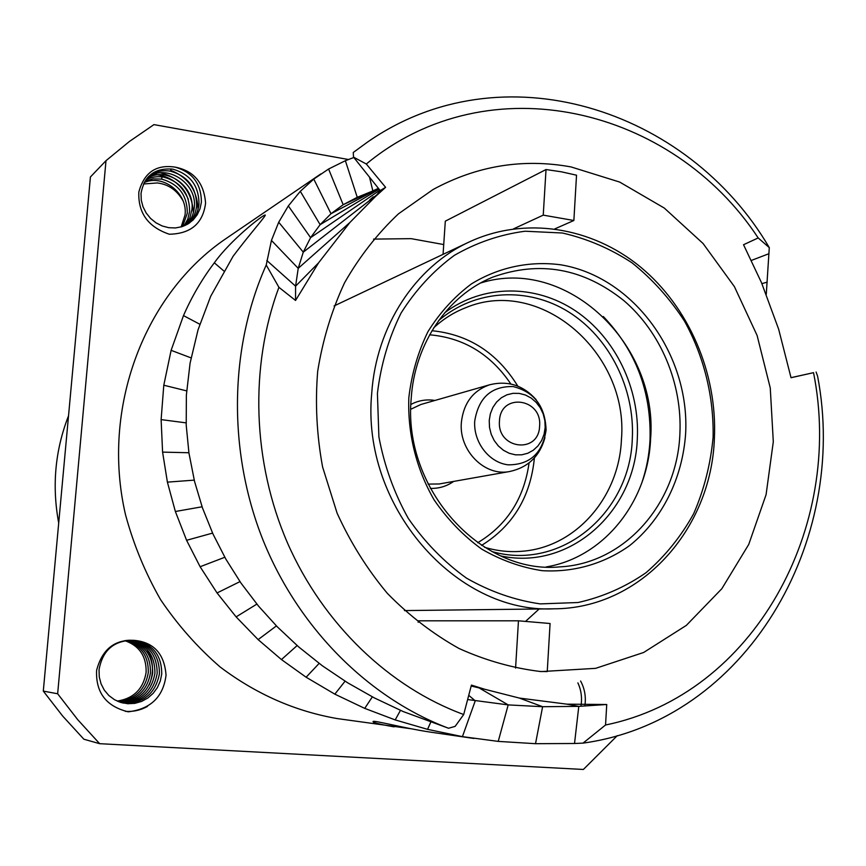 <?xml version="1.0" encoding="UTF-8"?>
<svg xmlns="http://www.w3.org/2000/svg" width="866" height="866" viewBox="0 0 866 866"><rect width="100%" height="100%" fill="white"/><g stroke="black" fill="none" stroke-linecap="round" stroke-linejoin="round"><path stroke-width="1.3" d="M367.671 193.313L357.257 197.307L343.174 204.712L330.996 213.729L320.128 224.662L310.591 237.652L303.273 252.158L298.218 268.352L349.896 222.486L375.249 196.744L369.62 200.046L373.116 196.939L375.249 196.744L385.597 187.327L366.307 164.01C489.387 62.352 672.839 107.763 758.183 237.944L743.537 244.721L761.463 282.597L778.653 329.199L791.026 377.717L813.531 372.672C844.437 526.777 754.286 694.608 605.55 724.994L583.034 743.125L574.526 743.493L535.524 743.688L498.231 741.393L462.422 736.641L427.544 729.345L395.188 719.917L364.727 708.377L334.839 694.153L306.12 677.223L281.45 659.567L258.122 639.617L236.115 616.884L217.052 592.95L200.111 566.732L186.591 540.297L175.365 511.503L167.398 482.135L162.591 452.117L161.119 419.609L163.793 385.218L171.122 350.329L183.484 315.603C191.797 296.627 202.081 279.036 214.324 262.809C230.876 239.655 262.734 215.093 264.942 215.06C268.005 213.696 250.209 233.344 233.019 256.401L210.687 296.302L198.054 329.794L190.076 363.19L186.363 395.145L186.222 425.282L188.95 453.07L194.547 481.42L202.471 507.909L213.014 534.073L225.853 559.111L241.051 583.164L258.523 606.103L277.337 626.865L298.694 646.924L322.423 665.835L347.591 682.754L374.285 697.877L403.231 711.571L448.566 728.252C368.591 698.072 298.272 628.131 262.744 539.388C227.596 450.504 229.393 347.418 266.23 265.007L271.437 240.434L278.711 222.226L288.335 205.924L300.307 191.31L313.773 179.089L328.582 169.022L345.372 160.708L353.815 157.504M349.896 222.486L318.58 262.831L295.544 300.459L278.917 287.317C249.43 366.589 252.352 462.087 287.631 543.253C323.289 624.278 389.354 687.247 463.7 714.526L471.418 685.093L484.873 689.304L519.319 698.061L566.992 704.166L606.741 704.502L605.55 724.994M541.098 671.583L595.635 668.346L643.665 652.477L686.337 625.393L721.822 588.728L748.733 544.443L766.074 494.702L773.306 441.757L770.253 387.914L757.101 335.456L734.4 286.614L703.062 243.498L664.298 208.067L619.677 182.066L571.073 166.932C522.956 158.175 476.95 165.709 433.054 189.524L398.512 213.794C377.489 233.582 359.509 256.574 344.56 282.781C331.656 310.493 322.693 340.002 317.681 371.341C315.072 403.22 316.718 435.122 322.607 467.034L337.101 513.148C350.459 542.506 367.216 569.243 387.351 593.362C409.098 615.564 432.968 633.923 458.958 648.45C485.718 660.542 513.105 668.249 541.098 671.583M791.015 377.663L813.531 372.672M583.034 743.125C746.178 720.631 849.416 541.586 817.58 376.104L816.097 372.044M410.441 728.663L337.329 718.596C295.176 711.3 256.13 694.11 220.17 667.004C197.578 647.443 177.703 624.981 160.556 599.618C145.272 572.913 133.57 544.573 125.483 514.599C100.683 407.843 144.546 293.542 226.362 238.345L320.788 173.947M394.127 726.855C379.351 724.29 372.337 722.493 373.084 721.475C374.339 720.209 402.906 727.981 429.969 732.062L473.951 738.46M223.829 270.961L214.324 262.809M448.566 728.252L455.148 726.368L463.7 714.526M484.873 689.304L471.169 686.013M467.629 699.544L508.19 704.902L542.614 706.71L578.791 706.364L606.741 704.502M278.917 287.317L266.23 265.007M271.437 240.434L298.218 268.352L295.587 286.17L295.544 300.459M758.183 237.944L769.289 247.622C687.875 108.477 501.912 48.431 367.411 142.154L353.252 152.492L353.534 157.136L366.307 164.01M367.411 142.154L353.252 152.492M769.289 247.622L766.269 294.278M375.249 196.744L380.206 190.574L353.534 157.136M385.597 187.327L380.206 190.574M617.274 735.656L583.381 769.463L99.666 743.688L77.724 719.678L57.654 693.763L105.998 160.686L129.326 141.537L153.942 124.617L348.381 159.496M128.211 711.82C106.226 706.429 95.693 692.638 96.591 670.446C102.058 649.338 114.648 639.314 134.349 640.353C153.845 642.269 164.41 653.873 166.045 675.166C163.306 696.892 150.684 709.102 128.211 711.82M169.292 234.231C148.162 227.054 138.008 212.993 138.831 192.057C144.048 172.583 156.118 164.269 175.062 167.116C193.8 170.764 203.975 182.758 205.588 203.088C202.99 223.417 190.888 233.788 169.292 234.231M99.666 743.688L83.872 739.218L62.688 716.074L43.3 691.1L90.421 176.967L105.998 160.686M182.986 200.728C176.967 190.195 168.405 184.274 157.287 182.953L143.442 183.982M57.654 693.763L43.3 691.1M58.704 523.01C51.819 485.945 55.099 450.223 68.522 415.842M580.599 681.033C584.734 688.676 586.152 696.978 584.875 705.942M577.871 682.863C581.259 690.202 582.288 698.007 580.934 706.266M149.288 684.768C154.18 672.438 153.444 660.661 147.079 649.435M119.151 701.893C136.828 700.248 147.274 690.581 150.478 672.893C150.749 655.703 142.901 644.856 126.923 640.342M125.873 640.472C141.169 645.322 148.638 656.049 148.292 672.655C145.272 689.791 135.226 699.403 118.155 701.503M117.181 701.081C133.624 698.548 143.28 689 146.116 672.427C146.538 656.385 139.437 645.787 124.823 640.645M120.157 702.239C138.441 701.103 149.288 691.393 152.687 673.131C152.881 655.356 144.654 644.391 127.984 640.255M121.175 702.564C140.065 701.936 151.312 692.205 154.917 673.369C155.025 654.999 146.408 643.947 129.056 640.201M122.214 702.846C141.688 702.781 153.336 693.027 157.157 673.607C157.168 654.631 148.162 643.492 130.127 640.18M123.264 703.095C143.323 703.614 155.382 693.861 159.431 673.856C159.431 654.739 150.348 643.535 132.173 640.266C113.543 640.764 102.502 650.604 99.038 669.786L99.265 676.941L101.051 683.837L104.299 690.148L108.856 695.517L114.496 699.706L120.915 702.488L127.8 703.722L134.815 703.365L141.591 701.428L147.805 698.028L153.163 693.33L157.385 687.582L160.286 681.055L161.726 674.094C161.726 654.891 152.6 643.644 134.349 640.353M125.332 711.343C133.115 711.895 140.465 710.272 147.382 706.472M188.323 199.277C181.384 184.014 169.877 175.69 153.802 174.326M193.367 212.69C192.014 191.386 181.091 178.104 160.6 172.821M183.982 225.972L187.781 219.152L189.6 211.456C189.578 193.464 180.983 182.022 163.804 177.14C157.287 176.025 151.236 176.989 145.661 180.041M144.86 181.297L152.968 178.872L161.606 179.1C178.721 183.949 187.294 195.337 187.305 213.242L182.574 226.491M181.135 226.935L185.032 215.028C187.987 193.41 163.057 173.774 144.113 182.607M185.335 225.376L189.816 218.08L191.916 209.648C195.283 185.735 165.352 165.536 146.527 178.84M186.655 224.716C191.029 220.018 193.562 214.389 194.255 207.818C197.762 183.116 166.066 162.83 147.469 177.692M187.944 223.991C192.956 219.13 195.846 213.133 196.604 205.978C196.582 187.749 187.879 176.155 170.494 171.187C162.169 169.801 154.83 171.609 148.465 176.599M198.011 209.356C197.329 190.477 188.214 177.443 170.689 170.277M189.189 223.201C194.872 218.221 198.141 211.867 198.985 204.127C198.964 185.811 190.228 174.163 172.767 169.162C154.884 167.69 144.297 175.787 141.028 193.432L141.266 200.143L143.009 206.768L146.148 212.96L150.543 218.405L155.977 222.811L162.159 225.961L168.783 227.704L175.527 227.942L182.044 226.665L188.019 223.948L193.161 219.921L197.221 214.779L200.003 208.793L201.377 202.254C201.356 183.863 192.588 172.15 175.062 167.116M373.571 239.103L411.188 238.659L443.728 244.558M539.128 609.004L525.521 621.42M576.529 175.192L561.363 171.804L546.024 169.541L543.242 215.136L573.866 220.494L576.529 175.192M539.605 671.464L547.247 671.583L550.083 623.509L518.463 620.814L418.289 620.825L418.191 622.308M469.058 242.047C415.464 266.717 376.158 326.081 371.72 393.391C360.895 505.56 455.668 613.853 553.796 608.809C640.753 608.766 711.473 529.321 714.396 438.164C717.405 373.343 688.99 307.051 640.342 266.869C591.619 226.935 524.785 216.024 469.058 242.047L334.06 305.958M404.444 610.584L553.796 608.809M443.067 254.301L445.308 221.166L546.024 169.541M515.573 668.097L518.463 620.814M573.866 220.494L554.857 228.873M543.242 215.136L513.538 228.862M377.414 393.413L378.897 436.865C384.309 465.789 394.106 492.96 408.276 518.377C424.665 542.094 444.052 562.002 466.449 578.109C490.037 591.575 514.631 600.181 540.243 603.894L578.055 602.519C602.639 597.01 625.295 587.072 646.025 572.707C665.196 556.124 681.087 536.444 693.688 513.657C704.134 489.571 710.607 464.122 713.097 437.319C713.941 396.834 704.047 356.608 684.541 321.189C669.916 298.64 652.39 279.177 631.974 262.788C610.249 248.564 587.061 238.637 562.391 233.008L525.056 231.222C500.137 234.513 476.549 242.567 454.304 255.383C433.379 270.777 415.615 290.013 401.045 313.091C388.737 337.924 380.856 364.694 377.414 393.413M685.623 433.725C690.029 354.692 633.468 276.6 560.497 264.769C529.559 260.753 498.567 267.258 471.505 283.853C454.379 296.648 439.874 312.561 428.01 331.57C417.997 351.997 411.621 373.982 408.849 397.526C407.453 433.249 416.286 469.036 434.137 499.92C447.505 519.394 463.364 535.783 481.68 549.098C500.992 560.27 521.17 567.468 542.224 570.683C573.812 572.578 604.187 563.712 629.647 545.591C662.241 519.416 682.495 478.324 685.623 433.725M679.897 433.66C682.332 383.627 660.877 332.349 623.91 300.654C583.283 268.168 539.55 260.33 492.689 277.163C447.874 295.263 414.63 343.564 411.198 398.555C402.668 488.597 480.814 574.667 559.62 566.884C624.916 563.809 677.374 503.254 679.897 433.66M546.132 566.949C604.046 557.423 648.017 501.706 650.582 439.073C658.593 344.051 566.18 255.816 480.533 283.03M641.771 482.99C646.458 469.275 649.208 455.029 650.009 440.264C651.524 392.027 635.958 350.784 603.31 316.523M500.873 555.95C569.676 570.77 635.081 511.687 637.311 438.629C639.942 388.747 615.499 337.783 575.554 310.894C535.621 284.08 482.892 284.026 444.691 312.767M498.231 741.393L508.19 704.902L479.071 687.896M535.524 743.688L542.614 706.71L519.319 698.061M574.526 743.493L578.791 706.364L566.992 704.166M462.422 736.641L475.239 700.832L468.733 695.333M427.544 729.345L430.705 722.309M395.188 719.917L400.46 710.369M364.727 708.377L372.348 696.87M334.839 694.153L345.069 681.185M306.12 677.223L319.132 663.399M281.45 659.567L297.135 645.56M258.122 639.617L276.406 625.912M236.115 616.884L256.877 604.1M217.052 592.95L239.979 581.616M200.111 566.732L224.814 557.271M186.591 540.297L212.571 533.11M175.365 511.503L202.081 506.783M167.398 482.135L194.233 480.132M162.591 452.117L188.907 452.745M161.119 419.609L186.114 422.868M163.793 385.218L186.645 390.88M171.122 350.329L191.05 357.885M183.484 315.603L199.808 324.241M266.825 260.504L295.587 286.17L318.58 262.831M278.711 222.226L303.273 252.158L371.915 198.715M288.335 205.924L310.591 237.652L379.893 190.174M300.307 191.31L320.128 224.662L379.081 189.145M313.773 179.089L330.996 213.729L378.583 188.528M328.582 169.022L343.174 204.712L378.42 188.323M345.372 160.708L357.257 197.307L372.283 191.18M369.501 177.108L372.845 190.91M374.307 196.831L376.71 194.947M768.976 253.695L751.396 260.417M767.189 282.143L761.907 283.637M162.072 176.881L161.606 179.1M170.981 168.892L170.494 171.187M438.564 320.658C475.088 289.157 528.184 286.516 568.897 312.106C609.642 337.751 634.973 388.769 632.299 438.781C630.188 512.953 561.049 571.43 491.899 551.534M484.538 547.28C496.889 550.96 509.208 552.292 521.505 551.306C575.619 547.637 619.082 497.452 621.42 439.722C629.138 353.425 540.59 275.724 465.259 307.885C453.773 312.388 443.295 319.002 433.812 327.716M431.972 330.715C468.69 334.406 497.29 352.873 517.803 386.128M534.398 457.941C530.555 496.824 512.943 525.976 481.572 545.396M529.083 462.866C524.049 498.567 506.913 525.197 477.675 542.744M429.623 334.806C463.602 337.751 490.686 354.162 510.864 384.039M410.895 404.454C418.462 400.438 426.483 399.107 434.949 400.449M453.665 481.42C446.64 486.335 438.845 488.662 430.283 488.381M410.809 409.25L420.898 404.476L489.734 384.753C473.031 390.523 463.57 403.091 461.361 422.467C458.72 450.612 484.884 476.841 509.771 471.494L439.257 483.964L428.096 484.105M474.73 421.006C473.204 442.125 489.074 462.747 508.234 464.836C529.884 464.858 542.495 453.275 546.089 430.11C545.299 406.457 534.311 391.941 513.127 386.561C491.433 386.084 478.638 397.559 474.73 421.006M489.236 420.454L490.383 413.667L492.884 407.421L496.619 402.019L501.382 397.743L506.946 394.799L513.008 393.326L519.264 393.402L525.424 395.004L531.15 398.046L536.184 402.387L540.276 407.799L543.22 414.013L544.876 420.735L545.158 427.609L544.065 434.321L541.629 440.534L537.97 445.925L533.283 450.244L527.773 453.264L521.743 454.812L515.465 454.834L509.262 453.297L503.46 450.288L498.34 445.958L494.183 440.502L491.184 434.223L489.507 427.414L489.236 420.454M499.465 420.952C496.781 449.346 538.966 454.434 539.594 426.094C542.343 398.1 500.407 392.395 499.465 420.952M544.941 437.666C539.799 456.166 528.076 467.445 509.771 471.494M536.184 399.724C523.367 385.327 507.887 380.336 489.734 384.753"/></g></svg>
